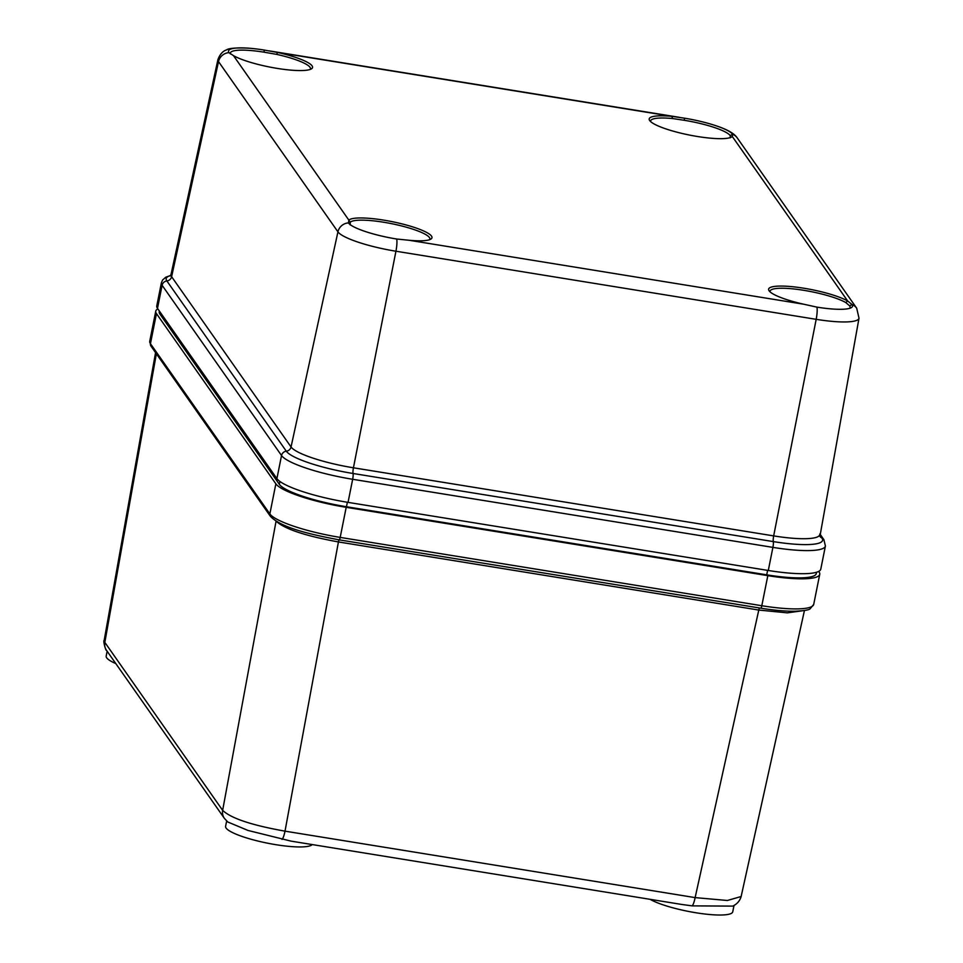 <?xml version="1.0" encoding="UTF-8"?>
<svg xmlns="http://www.w3.org/2000/svg" width="963" height="963" viewBox="0 0 963 963"><rect width="100%" height="100%" fill="white"/><g stroke="black" fill="none" stroke-linecap="round" stroke-linejoin="round"><path stroke-width="1.44" d="M825.411 546.021L820.789 569.121A63.402 11.845 -168.7 0 1 768.293 570.481L348.04 502.373A63.402 11.845 -168.7 0 1 276.911 478.635L157.487 308.377A63.402 11.845 -168.7 0 1 156.776 305.909L161.399 282.821A63.402 11.845 11.3 0 0 162.109 285.277L281.533 455.535A63.402 11.845 11.3 0 0 352.663 479.285L772.904 547.381A63.402 11.845 11.3 0 0 825.411 546.021L823.895 539.665L819.862 533.923M159.377 311.061L159.232 311.747A59.85 11.183 -168.7 0 0 159.906 314.07L279.33 484.329L279.908 481.452M816.54 572.263L816.287 573.563A59.85 11.183 -168.7 0 1 766.717 574.839L767.619 570.373M279.33 484.329A59.85 11.183 -168.7 0 0 346.475 506.743L766.717 574.839M350.183 224.909L350.255 222.236A40.843 7.632 -168.7 0 1 383.599 222.224A40.843 7.632 -168.7 0 1 429.883 239.101A40.843 7.632 -168.7 0 1 429.63 239.679M349.75 223.187L350.255 222.236L348.871 220.142A42.625 7.957 -168.7 0 1 398.249 222.983A42.625 7.957 -168.7 0 1 430.906 239.077A42.625 7.957 -168.7 0 1 409.191 240.281L396.672 239.017A43.022 8.041 -168.7 0 1 348.775 223.356A43.022 8.041 -168.7 0 1 348.413 222.91L348.871 220.142L233.491 55.649L228.989 52.652A43.022 8.041 -168.7 0 1 248.261 48.15A43.022 8.041 -168.7 0 1 264.127 50.052L277.404 52.411A42.625 7.957 -168.7 0 1 311.482 68.818A42.625 7.957 -168.7 0 1 275.827 68.168A42.625 7.957 -168.7 0 1 233.491 55.649M730.989 137.312L732.289 136.481A42.625 7.957 -168.7 0 1 731.736 136.927A42.625 7.957 -168.7 0 1 689.436 135.049A42.625 7.957 -168.7 0 1 649.664 120.519A42.625 7.957 -168.7 0 1 671.981 116.354L684.38 118.16A43.022 8.041 -168.7 0 1 715.966 125.744A43.022 8.041 -168.7 0 1 732.638 134.278L732.289 136.481L847.669 300.986L852.062 304.525A43.022 8.041 -168.7 0 1 850.955 307.835A43.022 8.041 -168.7 0 1 816.925 307.125L803.756 304.224A42.625 7.957 -168.7 0 1 769.088 290.778A42.625 7.957 -168.7 0 1 797.533 287.299A42.625 7.957 -168.7 0 1 847.669 300.986L845.779 302.551L849.619 305.849A40.843 7.632 -168.7 0 1 850.088 307.438A40.843 7.632 -168.7 0 1 849.522 308.365M770.027 291.825A40.843 7.632 -168.7 0 1 770.015 291.199A40.843 7.632 -168.7 0 1 803.84 290.32A40.843 7.632 -168.7 0 1 845.779 302.551M229.206 52.929L228.989 52.652A11.183 10.786 145 0 0 218.517 61.596L337.941 231.854A51.701 9.654 11.3 0 0 395.937 251.223L816.179 319.331A51.701 9.654 11.3 0 0 859.008 318.187L819.922 536.343A5.333 5.14 -35 0 0 821.908 538.004A5.333 5.14 -35 0 1 823.895 539.665M230.374 53.904A40.843 7.632 -168.7 0 1 230.301 53.073A40.843 7.632 -168.7 0 1 264.127 52.195L276.79 54.397L277.404 52.411L671.981 116.354L672.427 118.521L684.38 120.303A40.843 7.632 -168.7 0 1 730.195 135.602L730.219 137.805M650.603 121.567A40.843 7.632 -168.7 0 1 650.591 120.941A40.843 7.632 -168.7 0 1 672.427 118.521M276.79 54.397A40.843 7.632 -168.7 0 1 310.459 68.842A40.843 7.632 -168.7 0 1 310.218 69.42M106.556 650.398L106.556 650.398C105.834 651.325 102.885 640.515 104.197 640.311L104.835 642.393A11.183 10.786 145 0 0 106.556 650.398L224.367 818.345L227.834 822.017L248.033 830.455L291.115 841.144L682.093 904.51L692.156 905.87L732.843 906.111C737.14 903.968 739.909 900.778 741.137 896.517L727.378 900.489L695.13 897.612L758.784 610.061L338.434 541.94C305.259 535.909 284.482 528.976 276.068 521.115L276.056 521.103A3.202 3.082 145 0 0 276.08 521.103L222.646 810.352C231 818.321 251.8 825.255 285.012 831.153L338.434 541.94A3.202 0.602 99.2 0 1 339.084 539.846M157.86 308.894A62.691 11.712 11.3 0 0 155.753 311.169A62.691 11.712 11.3 0 0 156.451 313.601L275.863 483.835A62.691 11.712 11.3 0 0 346.199 507.32L767.824 575.645A62.691 11.712 11.3 0 0 819.742 574.309A62.691 11.712 11.3 0 0 819.032 571.866L818.706 571.408M224.367 818.345A11.183 10.786 -35 0 1 222.646 810.352L104.835 642.393L156.367 353.782M803.335 610.65L787.349 612.853L758.784 610.061A3.202 0.602 99.2 0 1 759.434 607.966M115.801 663.567A44.394 8.294 -168.7 0 1 107.928 659.125A44.394 8.294 -168.7 0 1 106.183 656.092L107.158 651.241M312.229 844.575A44.394 8.294 -168.7 0 1 267.004 843.07A44.394 8.294 -168.7 0 1 225.619 827.073A44.394 8.294 -168.7 0 1 225.595 826.338L226.666 820.994M733.999 905.545L732.747 911.817A44.394 8.294 -168.7 0 1 675.906 908.603A44.394 8.294 -168.7 0 1 650.133 899.334M157.487 308.377L162.109 285.277A5.333 5.14 145 0 1 166.876 280.943A5.333 5.14 145 0 0 171.619 276.706L291.043 446.964L337.941 231.854A11.183 10.786 145 0 1 348.413 222.91L349.22 223.825M159.906 314.07L160.255 312.325M346.475 506.743L347.366 502.265M396.672 239.017A11.183 2.107 99.2 0 1 395.937 251.223L353.433 467.789L773.674 535.897L816.179 319.331A11.183 2.107 99.2 0 0 816.925 307.125M409.191 240.281L803.756 304.224M171.619 276.706L218.517 61.596A51.701 9.654 11.3 0 1 217.939 59.562L171.005 274.515A55.613 10.388 11.3 0 0 171.619 276.706M170.535 275.587A59.501 11.111 11.3 0 0 166.876 280.943L286.3 451.202A5.333 5.14 145 0 0 291.043 446.964A55.613 10.388 11.3 0 0 353.433 467.789A5.333 1.011 99.2 0 0 353.048 473.483A5.333 1.011 99.2 0 1 352.663 479.285L348.04 502.373M819.73 534.67A55.613 10.388 11.3 0 1 773.674 535.897A5.333 1.011 99.2 0 0 773.301 541.591L353.048 473.483A59.501 11.111 11.3 0 1 286.3 451.202A5.333 5.14 145 0 0 281.533 455.535L276.911 478.635M819.706 534.862L821.908 538.004A59.501 11.111 11.3 0 1 773.301 541.591A5.333 1.011 99.2 0 1 772.904 547.381L768.293 570.481M849.619 305.849L852.062 304.525A11.183 10.786 -35 0 1 856.697 308.208L737.273 137.962A11.183 10.786 -35 0 0 732.638 134.278L730.195 135.602M684.38 118.16L684.38 120.303M264.127 50.052L264.127 52.195M692.156 905.87A11.183 2.107 -80.8 0 0 695.13 897.612L285.012 831.153A11.183 2.107 -80.8 0 1 282.039 839.411M339.084 539.786A3.202 0.602 -80.8 0 0 339.193 539.858C309.015 534.188 281.052 527.616 270.338 516.252L150.926 346.018L149.747 341.251A62.691 11.712 11.3 0 0 150.445 343.683L269.857 513.917A62.691 11.712 11.3 0 0 340.192 537.402L761.805 605.727L767.824 575.645M760.71 608.11A3.202 0.602 -80.8 0 0 760.806 608.183A3.202 0.602 -80.8 0 0 761.805 605.727A62.691 11.712 11.3 0 0 813.723 604.379L819.742 574.309M813.723 604.379L810.244 608.664C809.389 609.916 804.346 610.771 795.125 611.24C785.664 611.361 774.228 610.337 760.806 608.183L339.193 539.858A3.202 0.602 -80.8 0 0 340.192 537.402L346.199 507.32M270.338 516.252A3.202 3.082 -35 0 1 269.857 513.917L275.863 483.835M150.926 346.018A3.202 3.082 -35 0 1 150.445 343.683L156.451 313.601M859.008 318.187L856.697 308.208M679.397 117.342L269.255 50.883M248.261 48.15C235.875 47.656 228.616 48.246 226.498 49.907C227.184 49.968 221.43 50.184 217.939 59.562M171.005 274.515L170.162 275.996M170.632 275.454L165.78 277.212L162.591 280.004L161.399 282.821M715.966 125.744C727.318 129.463 734.42 133.544 737.273 137.962M149.747 341.251L155.753 311.169M155.561 352.627L104.197 640.311M804.454 610.47L741.137 896.517"/></g></svg>
